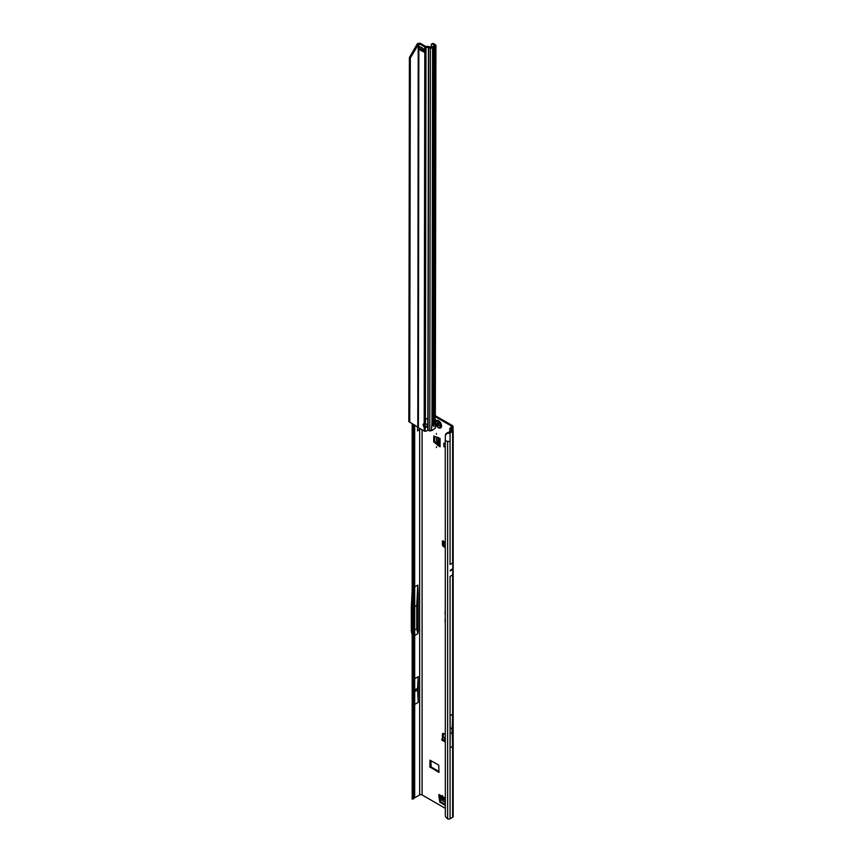 <?xml version="1.0" encoding="UTF-8"?>
<svg xmlns="http://www.w3.org/2000/svg" width="862" height="862" viewBox="0 0 862 862"><rect width="100%" height="100%" fill="white"/><g stroke="black" fill="none" stroke-linecap="round" stroke-linejoin="round"><path stroke-width="1.29" d="M442.497 795.497L442.497 796.208L442.497 795.497M436.431 446.85L436.431 447.55L436.431 446.85M436.431 433.521L436.431 434.222L436.431 433.521M445.266 546.54L443.434 545.549L443.165 544.17M445.266 545.495L443.165 544.148L443.876 541.789A1.077 0.625 -120 0 0 442.443 541.358L442.443 544.536A1.713 0.991 -120 0 0 443.65 546.637L445.266 547.575M415.441 690.753L415.441 690.053L415.441 690.753M414.687 609.488L414.687 608.798M445.266 599.812L445.266 602.937M445.266 604.348L445.266 606.363M451.408 569.599L451.548 570.181L451.699 569.437L450.233 570.278A1.713 0.991 -120 0 0 450.233 570.213L450.233 570.956A1.713 0.991 -120 0 0 450.233 570.892L450.233 570.278M445.266 804.699L444.867 805.28L439.835 802.102L438.92 796.628L439.825 795.594M439.825 796.025L438.92 796.628M439.835 802.102L440.751 801.574L439.835 796.1M440.751 801.574L440.137 802.554M445.266 804.462L441.042 802.026M438.219 445.708L439.189 445.223L438.284 445.751L433.694 441.689L434.599 441.172L434.599 436.247M434.599 441.172L433.931 442.174M439.124 445.18L434.847 441.646M443.348 541.024L443.348 542.392M443.38 733.4A1.713 0.991 -120 0 0 443.348 733.702L443.348 736.881A1.077 0.625 -120 0 0 443.585 737.635M451.182 428.931L452.162 427.875A3.006 1.735 180 0 0 453.046 426.647A3.006 1.735 180 0 0 452.162 425.419L435.31 415.7M430.838 760.564L431.14 766.986L439.038 771.544M438.92 796.553L438.92 794.484A1.713 0.991 120 0 0 439.275 795.27L445.266 798.729M433.694 441.689L433.78 436.032L440.073 438.51L440.073 446.785A1.713 0.991 180 0 1 439.566 446.085L439.566 438.219M438.284 445.751L440.073 446.785M429.922 766.986L438.952 772.438L438.736 765.122L430.009 760.198L429.922 766.986L430.838 766.458M451.246 425.947L451.246 427.347A1.713 0.991 180 0 0 451.753 426.647A1.713 0.991 180 0 0 451.246 425.947L435.062 416.605M425.128 426.593L424.33 425.429M417.531 426.69L417.531 430.946L419.654 429.233L419.654 794.936A1.713 0.991 0 0 1 422.089 794.936L445.266 808.319M445.266 734.456L443.65 733.519A1.713 0.991 -120 0 0 442.799 733.433A1.713 0.991 -120 0 0 442.443 734.219L442.443 737.409A1.077 0.625 -120 0 0 442.659 738.141M445.266 607.645L445.266 609.703M445.266 611.115A1.508 0.873 -120 0 0 445.072 611.718L445.266 615.414M445.266 619.078A1.508 0.873 -120 0 0 445.072 619.681L445.266 623.377M445.266 447.4L443.855 446.581L443.855 443.068L445.266 443.887M443.434 545.549L443.413 544.482M445.266 738.378L443.779 737.527L441.85 738.799L445.266 741.094M444.663 737.527L443.779 737.527L444.663 737.527M445.266 740.027L444.329 739.467L445.234 738.411M442.087 739.477L442.077 740.21L445.266 742.139M414.687 425.041L414.687 795.777L413.577 796.143L412.424 795.001L412.424 423.738M417.596 605.512L417.596 628.581L418.199 631.555L418.199 593.509L417.596 605.512L416.745 605.501L417.779 585.093L414.687 586.871M414.687 678.685L418.199 676.659L417.564 688.329L418.199 702.422L418.199 676.659M414.687 704.448L418.199 702.422M418.199 631.555L417.779 633.699L416.745 628.646L416.745 605.501L414.687 606.686M414.687 635.477L417.779 633.699M419.654 794.936L413.738 798.352M417.779 585.093L418.199 593.509M445.837 434.448L446.635 433.133L451.785 430.892M450.018 576.43L452.658 574.911L452.873 569.437A1.713 0.991 -120 0 0 452.873 569.373L452.873 568.758A1.713 0.991 -120 0 0 452.873 568.694L452.658 562.983L450.018 564.502M452.55 746.481L450.126 747.882L450.126 715.622L452.55 714.21A242.739 140.14 60 0 1 452.141 727.743A41.667 24.061 -120 0 0 452.141 732.474A242.739 140.14 60 0 1 452.55 746.481L452.55 714.21M450.061 818.781L452.625 817.295A1.886 1.088 0 0 0 453.175 816.529L453.175 430.698A1.886 1.088 180 0 1 452.625 431.474L450.061 432.95L450.061 441.366L447.637 441.495L445.266 440.536L445.331 815.991A2.575 1.724 -129.5 0 0 446.02 817.327L447.637 818.9A1.886 1.088 0 0 0 450.061 818.781L450.061 576.409M413.426 798.858L412.101 799.042L413.577 796.143L413.577 424.406M420.333 428.802L419.654 429.233M451.246 427.347L450.276 427.918A1.886 1.088 0 0 0 449.759 428.479L451.807 430.526M451.182 428.436L452.733 429.998A1.886 1.088 180 0 1 453.175 430.698M449.727 430.731L449.759 428.479M447.96 432.422L447.54 433.123L448.229 433.23A1.886 1.088 0 0 0 450.061 432.95M412.736 798.115L414.04 797.684L413.415 798.955L412.305 798.815M414.687 795.777L414.04 797.684M447.54 433.123L445.385 435.041L445.266 440.536M446.635 433.133L445.385 435.041M414.687 629.831L417.596 628.581M412.176 590.438L411.303 607.559L411.303 630.876L412.176 635.111M414.687 689.988L417.564 688.329M414.687 691.669L417.564 690.009M444.329 739.467L445.266 739.671M444.641 542.23L443.876 541.789M444.641 542.209L443.542 543.933L445.266 544.87M445.266 541.541L443.65 543.836L445.104 541.584M443.542 543.933L445.266 544.719M439.566 444.447L436.495 441.032L436.344 436.818M443.855 446.581L445.266 446.796M445.266 802.457L442.109 800.453L440.687 796.089M440.611 427.929L440.644 427.918A4.299 2.478 -120 0 0 440.644 427.918A4.299 2.478 -120 0 0 441.301 424.47A4.299 2.478 -120 0 0 438.489 420.688A4.299 2.478 -120 0 0 436.344 420.473A4.299 2.478 -120 0 0 436.323 420.484A4.299 2.478 -120 0 0 435.816 420.947C434.879 423.479 435.687 425.72 438.241 427.681L439.965 428.123A4.299 2.478 -120 0 0 440.611 427.929A4.299 2.478 -120 0 0 441.269 424.492A4.299 2.478 -120 0 0 438.456 420.699A4.299 2.478 -120 0 0 436.312 420.494L436.312 420.494M438.456 427.724A4.299 2.478 -120 0 0 439.965 428.123M439.264 425.893A1.929 1.121 60 0 1 439.254 425.914L436.905 424.589A1.929 1.121 60 0 1 436.883 424.546A1.929 1.121 60 0 1 436.862 424.503L436.991 422.983L438.036 422.843A1.929 1.121 60 0 1 438.068 422.865A1.929 1.121 60 0 1 438.101 422.886L439.264 425.893M427.433 425.343A2.144 1.756 0 0 1 425.397 426.722L425.397 427.466A2.144 1.756 180 0 0 427.477 425.709L427.477 425.709A2.144 1.756 180 0 0 425.397 423.964L424.19 423.759A2.144 1.239 -120 0 0 423.598 423.845A2.144 1.239 -120 0 0 424.179 427.078L425.095 426.55A2.144 1.239 -120 0 1 424.158 423.759M419.654 46.645A1.713 0.991 -179.9 0 1 419.352 46.505L420.171 46.947A8.588 4.956 -120 0 0 421.195 47.324A1.713 0.991 60 0 1 421.443 47.421A7.995 4.612 60 0 1 421.787 47.604A7.995 4.612 60 0 1 422.132 47.809A1.713 0.991 60 0 1 422.38 48.003A8.588 4.956 -120 0 0 423.393 48.811L424.212 49.328A1.713 0.991 -179.9 0 1 423.975 49.156M435.288 428.005L434.814 421.69L433.726 422.315L433.457 425.526M433.424 426.367L433.424 425.526M432.907 425.354L433.758 47.141L432.584 47.873A1.713 0.991 -179.9 0 1 430.386 47.981L426.011 47.248A1.713 0.991 -179.9 0 1 424.794 46.957L419.482 43.876A2.575 1.487 -120 0 0 419.007 43.682L419.923 43.154A2.575 1.487 60 0 1 420.387 43.348L419.482 43.876M426.011 46.505L425.408 418.598L427.854 418.598L425.408 418.813L427.854 418.813L428.446 46.505L425.699 46.429L420.387 43.348M424.179 431.022L424.179 427.078L425.397 427.466L424.901 431.28A1.713 0.991 0.1 0 1 424.179 431.022L418.857 427.951A2.575 1.487 -120 0 1 418.393 427.606L418.846 43.757L410.323 58.023L409.741 422.186L418.221 427.347M423.705 50.923A8.588 4.956 -120 0 0 423.285 50.793A1.713 0.991 60 0 1 423.037 50.696A7.995 4.612 60 0 1 422.348 50.298A1.713 0.991 60 0 1 422.1 50.104A8.588 4.956 -120 0 0 421.41 49.533M410.323 58.023L409.407 57.495L417.327 43.822L419.923 43.154M431.388 430.537L431.981 423.328L433.069 422.692L433.683 47.248M425.386 431.302A2.575 2.101 180 0 0 426.938 430.709L427.304 430.407A0.862 0.7 180 0 1 427.832 430.203L429.772 430.935A1.713 0.991 0.1 0 0 430.019 431.022L431.075 430.591M435.278 428.177L431.743 430.644M433.823 424.826L433.144 424.686M432.81 44.231L434.631 45.535L431.119 47.378L431.345 44.307A2.575 1.379 -116.6 0 1 431.647 44.027A2.575 1.379 -116.6 0 1 432.81 44.231L433.78 43.736L435.504 44.889A1.713 0.991 -179.9 0 1 435.924 45.535L435.332 415.452L434.685 419.244M435.924 45.535A1.713 0.991 -179.9 0 1 435.418 46.246L433.758 47.141M434.782 418.361L434.901 418.436A1.713 0.991 -179.9 0 1 435.321 419.04L434.028 419.083L434.836 419.32L434.814 421.69M433.144 424.783L433.069 422.692M433.123 422.994L433.726 47.205M433.424 424.503L434.028 46.904M429.772 430.935L430.386 47.981L431.119 47.378L429.438 46.688A1.713 0.991 0.1 0 0 428.446 46.505M423.705 49.662A1.293 0.743 0.1 0 0 422.531 49.425L420.861 49.587A1.713 0.991 -179.9 0 1 419.352 49.317L419.352 46.473M419.352 49.317L420.171 49.824A8.588 4.956 -120 0 1 421.184 50.632A1.713 0.991 60 0 0 421.443 50.826A7.995 4.612 60 0 0 422.121 51.224A1.713 0.991 60 0 0 422.369 51.321A8.588 4.956 -120 0 1 423.393 51.688L424.212 52.162A1.713 0.991 -179.9 0 1 423.705 51.429A1.713 0.991 -179.9 0 1 423.738 51.257L423.738 49.015M433.78 43.736A2.575 1.379 -116.6 0 0 432.627 43.542L431.647 44.027M417.327 43.822L418.232 44.35L417.79 426.905M417.801 43.402L418.404 44.07M409.407 57.495L408.825 421.658L409.741 422.186M427.724 418.63L427.832 430.203M425.537 418.63L425.397 423.964M445.266 798.147L438.92 794.484M425.128 425.763L425.128 423.953M422.089 794.936L422.089 429.815M444.447 542.521L443.758 542.144M443.542 543.577L444.318 542.704M443.197 540.927L442.443 541.358M452.873 569.373L451.699 570.051M451.408 570.224L450.233 570.892M452.873 569.437L450.233 570.956M452.873 568.758L451.699 569.437M452.873 568.694L450.233 570.213M452.625 574.932L452.625 817.295M450.126 733.637L452.141 732.474M450.126 728.907L452.141 727.743M452.162 427.875L452.162 429.599M452.625 431.474L452.625 563.005M450.061 441.366L450.061 564.481M447.637 818.9L447.637 441.495M443.348 733.702L442.443 734.219M443.348 736.881L442.443 737.409M442.098 739.165L442.077 740.21M444.523 546.142L443.65 546.637M443.187 545.215L443.165 544.148L442.443 544.536M431.14 766.986L430.224 767.514M437.928 443.187L437.928 437.346M438.381 443.628L438.381 437.53M445.266 800.615L440.967 798.137M445.266 800.098L440.805 797.522M438.111 422.973L437.971 423.921A1.756 1.013 -120 0 0 438.004 423.996L438.812 424.772L437.842 424.061A1.886 1.088 60 0 1 437.821 424.018A1.886 1.088 60 0 1 437.81 423.975L437.81 423.835M438.004 423.996L436.905 424.589M438.068 427.293A3.491 2.015 -120 0 0 440.536 425.86A3.491 2.015 -120 0 0 438.068 421.593A3.491 2.015 -120 0 0 435.601 423.016A3.491 2.015 -120 0 0 438.068 427.293M439.006 425.397L437.799 425.623M438.812 424.772L437.702 425.354M437.034 423.651L437.95 423.048M436.991 424.255L438.144 423.059M436.862 424.503L437.971 423.921M437.088 424.772L438.047 424.029M432.584 47.873L431.981 423.328M434.825 417.089L435.418 46.246M433.726 422.315L434.329 46.871M429.438 46.688L428.694 47.302L428.08 430.246M422.531 49.425L422.531 48.143M420.861 49.587L420.861 47.227M421.184 50.632L422.1 50.104M421.443 50.826L422.348 50.298M422.121 51.224L423.037 50.696M422.369 51.321L423.285 50.793M424.212 52.129L424.212 49.328M424.19 423.759L424.794 46.957M434.523 45.697L435.504 44.889M444.566 737.463L445.266 737.883M412.176 794.452L412.176 423.587M453.046 426.647L453.046 430.289M412.176 794.473L412.144 798.815M413.415 798.923L413.469 798.169M445.611 434.308L446.063 433.629M441.85 738.799L441.829 739.833M436.948 424.287L437.885 423.792M435.31 428.026L435.321 419.094M423.705 51.429L423.716 48.994"/></g></svg>
